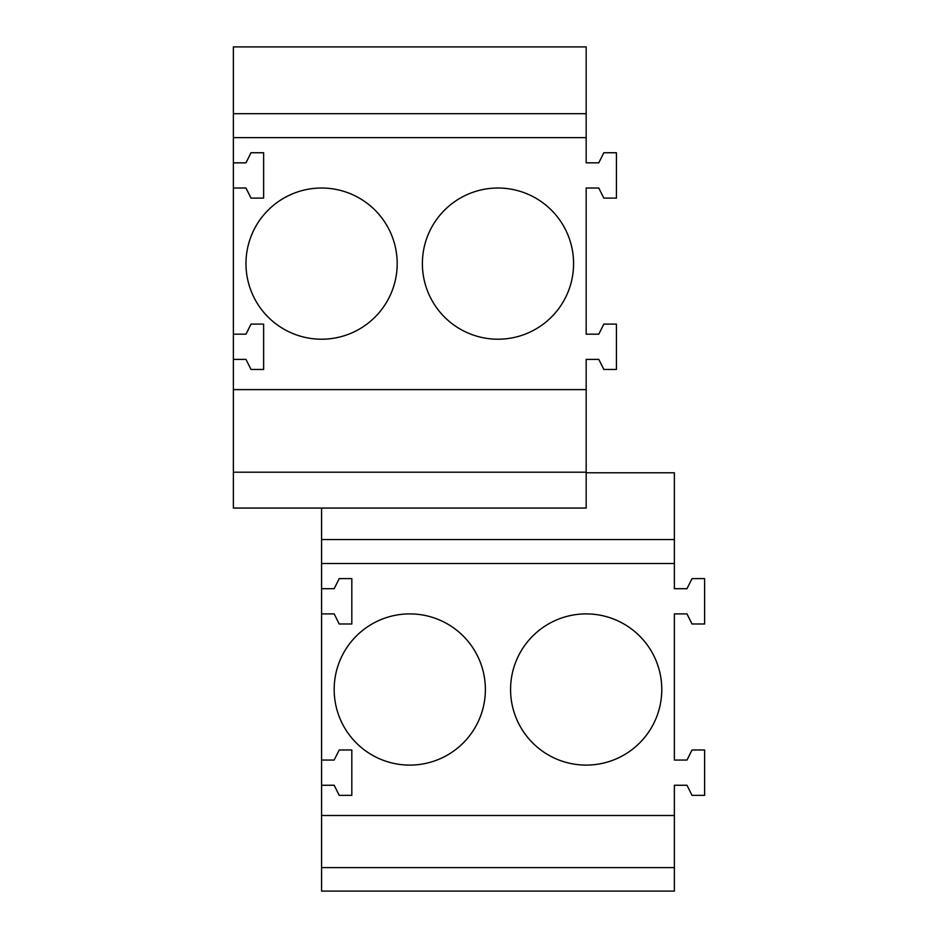 <?xml version="1.0" encoding="UTF-8"?>
<svg xmlns="http://www.w3.org/2000/svg" width="938" height="938" viewBox="0 0 938 938"><rect width="100%" height="100%" fill="white"/><g stroke="black" fill="none" stroke-linecap="round" stroke-linejoin="round"><path stroke-width="1.41" d="M233.374 162.825L245.979 162.825L251.021 152.742L263.625 152.742L263.625 198.106L251.021 198.106L245.979 188.022L233.374 188.022L233.374 46.9L586.18 46.9L586.18 162.825L598.784 162.825L603.826 152.742L616.418 152.742L616.418 198.106L603.826 198.106L598.784 188.022L586.18 188.022L586.18 334.174L598.784 334.174L603.826 324.102L616.418 324.102L616.418 369.455L603.826 369.455L598.784 359.383L586.18 359.383L586.18 508.056L233.374 508.056L233.374 472.201L586.18 472.201M321.582 508.056L321.582 563.504L674.375 563.504L674.375 588.701L686.979 588.701L692.021 578.617L704.626 578.617L704.626 623.981L692.021 623.981L686.979 613.898L674.375 613.898L674.375 760.061L686.979 760.061L692.021 749.978L704.626 749.978L704.626 795.342L692.021 795.342L686.979 785.258L674.375 785.258L674.375 891.1L321.582 891.1L321.582 867.603L674.375 867.603M321.582 563.504L321.582 588.701L334.174 588.701L339.216 578.617L351.82 578.617L351.82 623.981L339.216 623.981L334.174 613.898L321.582 613.898L321.582 760.061L334.174 760.061L339.216 749.978L351.82 749.978L351.82 795.342L339.216 795.342L334.174 785.258L321.582 785.258L321.582 815.497L674.375 815.497M586.18 613.898A75.603 75.603 -0 0 0 510.577 689.5A75.603 75.603 -0 0 0 586.18 765.103A75.603 75.603 -0 0 0 661.782 689.5A75.603 75.603 -0 0 0 586.18 613.898M409.777 613.898A75.603 75.603 -0 0 0 334.174 689.5A75.603 75.603 -0 0 0 409.777 765.103A75.603 75.603 -0 0 0 485.38 689.5A75.603 75.603 -0 0 0 409.777 613.898M586.18 472.775L674.375 472.775L674.375 563.504M321.582 613.898L321.582 588.701M321.582 815.497L321.582 867.603M321.582 785.258L321.582 760.061M321.582 539.561L674.375 539.561M233.374 188.022L233.374 334.174L245.979 334.174L251.021 324.102L263.625 324.102L263.625 369.455L251.021 369.455L245.979 359.383L233.374 359.383L233.374 472.201M233.374 359.383L233.374 334.174M233.374 389.622L586.18 389.622M233.374 137.616L586.18 137.616M497.984 188.022A75.603 75.603 -0 0 0 422.381 263.625A75.603 75.603 -0 0 0 497.984 339.216A75.603 75.603 -0 0 0 573.575 263.625A75.603 75.603 -0 0 0 497.984 188.022M321.582 188.022A75.603 75.603 -0 0 0 245.979 263.625A75.603 75.603 -0 0 0 321.582 339.216A75.603 75.603 -0 0 0 397.184 263.625A75.603 75.603 -0 0 0 321.582 188.022M233.374 113.686L586.18 113.686"/></g></svg>
